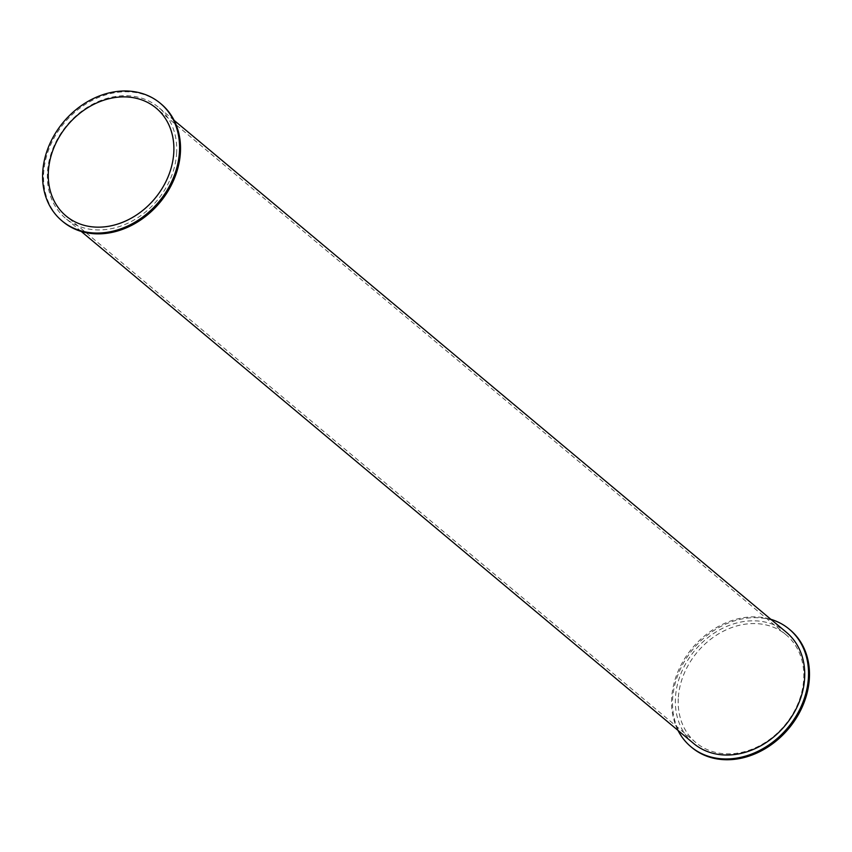 <?xml version="1.0" encoding="UTF-8"?>
<svg xmlns="http://www.w3.org/2000/svg" width="852" height="852" viewBox="0 0 852 852"><rect width="100%" height="100%" fill="white"/><g stroke="black" fill="none" stroke-linecap="round" stroke-linejoin="round"><path stroke-width="0.64" stroke-dasharray="4.26 3.19" d="M677.968 730.377A76.637 62.164 129.9 0 1 692.346 648.042A76.637 62.164 129.9 0 1 770.847 619.298M691.366 747.108A76.637 62.164 129.9 0 1 693.304 648.83A76.637 62.164 129.9 0 1 789.676 629.521M786.481 632.376A72.399 58.735 -50.1 0 0 694.987 650.246A72.399 58.735 -50.1 0 0 693.603 743.455M62.409 221.211A76.637 62.164 129.9 0 1 64.337 122.944A76.637 62.164 129.9 0 1 160.719 103.635M176.662 152.497A72.399 58.735 129.9 0 1 134.829 219.518A72.399 58.735 129.9 0 1 65.593 218.357A72.399 58.735 129.9 0 1 66.978 125.148A72.399 58.735 129.9 0 1 158.472 107.277A72.399 58.735 129.9 0 1 176.662 152.497M678.267 698.725A70.279 57.009 -50.1 0 0 695.914 742.624A70.279 57.009 -50.1 0 0 784.735 725.286A70.279 57.009 -50.1 0 0 786.077 634.793A70.279 57.009 -50.1 0 0 718.864 633.675A70.279 57.009 -50.1 0 0 678.267 698.725M786.077 634.793L156.161 108.108M695.914 742.624L66.009 215.939M174.117 120.356L158.472 107.277M81.238 231.435L65.593 218.357"/><path stroke-width="1.28" d="M770.847 619.298A76.637 62.164 129.9 0 1 789.197 629.127A76.637 62.164 129.9 0 1 808.452 676.999A76.637 62.164 129.9 0 1 764.18 747.939A76.637 62.164 129.9 0 1 690.887 746.714A76.637 62.164 129.9 0 1 677.968 730.377M789.676 629.521A76.637 62.164 129.9 0 1 790.155 629.916A76.637 62.164 129.9 0 1 809.4 677.787A76.637 62.164 129.9 0 1 765.128 748.727A76.637 62.164 129.9 0 1 691.835 747.502A76.637 62.164 129.9 0 1 691.366 747.108M81.238 231.435L693.603 743.455A72.399 58.735 -50.1 0 0 762.838 744.616A72.399 58.735 -50.1 0 0 804.671 677.596A72.399 58.735 -50.1 0 0 786.481 632.376L174.117 120.356M160.719 103.635A76.637 62.164 129.9 0 1 161.198 104.029A76.637 62.164 129.9 0 1 180.443 151.901A76.637 62.164 129.9 0 1 136.171 222.841A76.637 62.164 129.9 0 1 62.878 221.616A76.637 62.164 129.9 0 1 62.409 221.211M179.495 151.102A76.637 62.164 129.9 0 1 135.212 222.042A76.637 62.164 129.9 0 1 61.93 220.817A76.637 62.164 129.9 0 1 63.389 122.145A76.637 62.164 129.9 0 1 160.24 103.23A76.637 62.164 129.9 0 1 179.495 151.102M48.351 172.04A70.279 57.009 129.9 0 1 88.949 106.99A70.279 57.009 129.9 0 1 156.161 108.108A70.279 57.009 129.9 0 1 154.819 198.591A70.279 57.009 129.9 0 1 66.009 215.939A70.279 57.009 129.9 0 1 48.351 172.04M690.887 746.714L691.835 747.502M789.197 629.127L790.155 629.916M61.93 220.817L62.878 221.616M160.24 103.23L161.198 104.029"/></g></svg>
